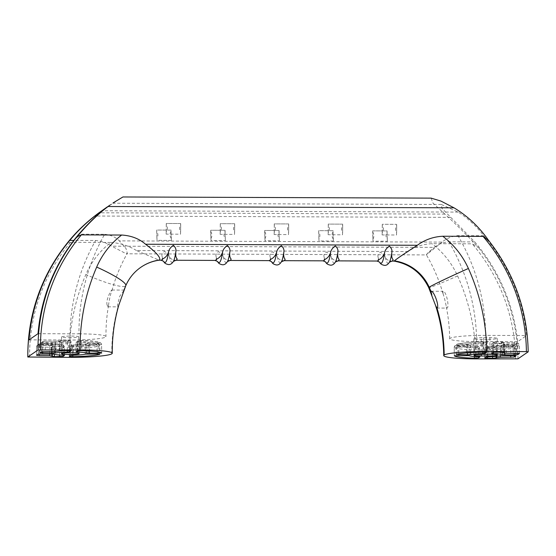 <?xml version="1.0" encoding="UTF-8"?>
<svg xmlns="http://www.w3.org/2000/svg" width="556" height="556" viewBox="0 0 556 556"><rect width="100%" height="100%" fill="white"/><g stroke="black" fill="none" stroke-linecap="round" stroke-linejoin="round"><path stroke-width="0.42" stroke-dasharray="2.78 2.08" d="M109.817 205.171L111.13 204.254M105.431 208.173L122.932 196.963M474.755 241.916A180.311 177.572 -124.5 0 1 517.615 341.718L526.629 335.525A180.311 177.572 55.5 0 0 483.762 235.73C476.263 226.056 467.735 218.174 458.193 212.093L441.318 204.462L441.999 208.382L474.755 241.916L448.921 241.818C442.875 242.388 438.024 244.244 434.354 247.385L111.645 246.169C107.065 243.014 101.727 241.123 95.632 240.484L73.837 240.4M431.122 198.131L433.013 203.155L444.883 214.095C455.996 224.172 467.193 235.334 478.48 247.587L472.239 243.827L431.949 243.674C422.442 244.23 414.526 246.85 408.201 251.541C398.02 257.97 393.391 261.084 394.322 260.889M69.264 357.348A205.456 202.335 -124.5 0 1 85.867 274.511A82.684 81.426 -124.5 0 1 110.825 242.465L70.542 242.312C68.096 242.993 66.247 244.23 64.983 246.023L65.038 245.947M444.883 214.095L98.968 212.788M408.201 251.541L136.442 250.52L159.162 260.18M110.825 242.465C120.235 243.076 128.77 245.759 136.442 250.52M123.724 290.684L119.79 296.174L117.469 305.035L117.948 306.849L118.789 305.168M377.156 261.035A46.704 6.7 -89.8 0 1 376.864 260.986C378.122 260.785 378.532 259.506 378.094 257.157A35.674 5.115 -89.8 0 0 379.651 262.119L379.651 262.119A35.674 5.115 -89.8 0 0 379.685 262.175L379.651 262.119M393.155 259.735A46.704 6.7 90.2 0 1 391.542 261.084A46.704 6.7 90.2 0 1 391.25 261.042A33.575 4.816 -89.8 0 0 391.737 261.209M378.094 257.157C377.496 255.475 378.275 253.828 380.429 252.209C383.237 253.814 384.856 255.475 385.287 257.185C386.434 259.541 388.422 260.827 391.25 261.042M323.154 260.827A46.704 6.7 -89.8 0 1 322.862 260.785C324.127 260.576 324.537 259.305 324.092 256.948A35.674 5.115 -89.8 0 0 325.656 261.918L325.656 261.918A35.674 5.115 -89.8 0 0 325.684 261.973L325.656 261.918M339.153 259.527A46.704 6.7 90.2 0 1 337.548 260.882A46.704 6.7 90.2 0 1 337.256 260.834A33.575 4.816 -89.8 0 0 337.735 261.007M324.092 256.948C323.502 255.273 324.28 253.626 326.428 252.007C329.235 253.612 330.862 255.267 331.293 256.976C332.432 259.332 334.42 260.618 337.256 260.834M161.157 260.215A46.704 6.7 -89.8 0 1 160.865 260.166C162.13 259.965 162.54 258.686 162.095 256.337A35.674 5.115 -89.8 0 0 163.659 261.306A35.674 5.115 -89.8 0 0 163.686 261.362L163.659 261.306M177.155 258.915A46.704 6.7 90.2 0 1 175.55 260.271A46.704 6.7 90.2 0 1 175.258 260.222A33.575 4.816 -89.8 0 0 175.738 260.396M162.095 256.337C161.504 254.662 162.282 253.008 164.437 251.395C167.245 253.001 168.864 254.655 169.295 256.365C170.435 258.721 172.423 260.006 175.258 260.222M215.158 260.416A46.704 6.7 -89.8 0 1 214.866 260.375C216.124 260.173 216.534 258.894 216.096 256.545A35.674 5.115 -89.8 0 0 217.653 261.508L217.653 261.508A35.674 5.115 -89.8 0 0 217.688 261.563L217.653 261.508M231.157 259.124A46.704 6.7 90.2 0 1 229.552 260.472A46.704 6.7 90.2 0 1 229.253 260.43A33.575 4.816 -89.8 0 0 229.739 260.597M216.096 256.545C215.499 254.863 216.277 253.216 218.432 251.597C221.239 253.202 222.859 254.856 223.29 256.566C224.436 258.929 226.424 260.215 229.253 260.43M269.16 260.625A46.704 6.7 -89.8 0 1 268.868 260.576C270.126 260.375 270.536 259.096 270.098 256.747A35.674 5.115 -89.8 0 0 271.655 261.716L271.655 261.716A35.674 5.115 -89.8 0 0 271.682 261.765L271.655 261.716M285.159 259.325A46.704 6.7 90.2 0 1 283.546 260.681A46.704 6.7 90.2 0 1 283.254 260.632A33.575 4.816 -89.8 0 0 283.734 260.806M270.098 256.747C269.5 255.065 270.279 253.418 272.433 251.798C275.241 253.404 276.86 255.065 277.291 256.775C278.438 259.131 280.426 260.416 283.254 260.632M443.014 293.575L443.028 293.631C444.571 298.343 445.655 302.756 446.287 306.87L446.815 308.094C449.776 308.323 446.461 290.649 442.944 291.295L443.014 293.575M107.12 304.994C105.584 300.254 111.054 289.787 111.958 290.044L111.951 290.503C110.978 292.248 108.712 301.762 108.559 305.425L107.961 306.808L107.12 304.994M458.193 212.093L102.554 210.745M450.506 217.375L96.424 216.034M382.111 234.945A20.357 2.919 -89.8 0 0 382.208 232.811C383.814 230.351 383.842 227.863 382.285 225.347A20.357 2.919 -89.8 0 0 382.264 224.283L396.65 224.339A20.357 2.919 90.2 0 1 396.678 225.402C395.198 227.904 395.17 230.392 396.602 232.867A20.357 2.919 90.2 0 1 396.504 234.993L382.111 234.945A33.367 4.789 -89.8 0 0 382.25 224.297L382.264 224.283M328.116 234.736A20.357 2.919 -89.8 0 0 328.214 232.603C329.819 230.142 329.84 227.654 328.283 225.145A20.357 2.919 -89.8 0 0 328.262 224.082L342.656 224.137A20.357 2.919 90.2 0 1 342.677 225.201C341.196 227.703 341.175 230.191 342.6 232.658A20.357 2.919 90.2 0 1 342.503 234.792L328.116 234.736A33.367 4.789 -89.8 0 0 328.248 224.096L328.262 224.082M166.119 234.125A20.357 2.919 -89.8 0 0 166.216 231.991C167.822 229.531 167.843 227.043 166.293 224.534A20.357 2.919 -89.8 0 0 166.265 223.47L180.658 223.526A20.357 2.919 90.2 0 1 180.679 224.582C179.199 227.091 179.178 229.572 180.603 232.047A20.357 2.919 90.2 0 1 180.505 234.18L166.119 234.125A33.367 4.789 -89.8 0 0 166.251 223.484L166.265 223.47M220.113 234.326A20.357 2.919 -89.8 0 0 220.211 232.2C221.816 229.739 221.844 227.251 220.287 224.735A20.357 2.919 -89.8 0 0 220.266 223.672L234.653 223.727A20.357 2.919 90.2 0 1 234.681 224.791C233.2 227.293 233.172 229.781 234.604 232.255A20.357 2.919 90.2 0 1 234.507 234.382L220.113 234.326A33.367 4.789 -89.8 0 0 220.252 223.686L220.266 223.672M274.115 234.535A20.357 2.919 -89.8 0 0 274.212 232.401C275.818 229.941 275.845 227.453 274.289 224.937A20.357 2.919 -89.8 0 0 274.268 223.88L288.654 223.929A20.357 2.919 90.2 0 1 288.675 224.992C287.202 227.494 287.174 229.982 288.599 232.457A20.357 2.919 90.2 0 1 288.501 234.59L274.115 234.535A33.367 4.789 -89.8 0 0 274.247 223.887L274.268 223.88M483.762 235.73L457.935 235.626C451.847 236.217 446.551 238.371 442.048 242.103L119.331 240.88L126.024 248.518L127.31 253.286L126.268 253.779L111.645 246.169M38.03 333.676L79.001 333.829A199.409 196.379 -124.5 0 1 104.639 234.291L78.806 234.194M104.639 234.291C110.7 234.896 115.599 237.099 119.331 240.88M442.048 242.103C425.361 255.982 420.836 259.103 434.354 247.385L428.224 252.452L426.473 254.926L126.268 253.793M372.68 230.872L387.087 230.914A33.367 4.789 -89.8 0 0 387.442 241.221A20.357 2.919 90.2 0 1 387.296 239.254C385.642 236.939 385.565 234.521 387.066 232.005A20.357 2.919 90.2 0 1 387.066 230.928L372.68 230.872A20.357 2.919 -89.8 0 0 372.68 231.949A33.575 4.816 -89.8 0 0 372.909 239.198C374.285 236.898 374.209 234.479 372.68 231.949M372.909 239.198A20.357 2.919 -89.8 0 0 373.048 241.172L387.442 241.221M318.908 238.997A20.357 2.919 -89.8 0 0 319.054 240.963A33.367 4.789 -89.8 0 1 318.699 230.657L333.086 230.712A33.367 4.789 -89.8 0 0 333.44 241.019A20.357 2.919 90.2 0 1 333.301 239.052C331.647 236.738 331.571 234.319 333.072 231.796A20.357 2.919 90.2 0 1 333.072 230.719L318.678 230.67A20.357 2.919 -89.8 0 0 318.678 231.741A33.575 4.816 -89.8 0 0 318.908 238.997C320.291 236.689 320.214 234.278 318.678 231.741M333.44 241.019L319.054 240.963M156.91 238.385A20.357 2.919 -89.8 0 0 157.056 240.352A33.367 4.789 -89.8 0 1 156.702 230.045L171.088 230.101A33.367 4.789 -89.8 0 0 171.443 240.407A20.357 2.919 90.2 0 1 171.304 238.441C169.649 236.119 169.573 233.708 171.074 231.185A20.357 2.919 90.2 0 1 171.074 230.108L156.681 230.059A20.357 2.919 -89.8 0 0 156.681 231.129A33.575 4.816 -89.8 0 0 156.91 238.385C158.293 236.078 158.217 233.659 156.681 231.129M171.443 240.407L157.056 240.352M225.069 230.316L225.09 230.302A33.367 4.789 -89.8 0 0 225.444 240.609A20.357 2.919 90.2 0 1 225.298 238.642C223.644 236.328 223.568 233.909 225.069 231.386A20.357 2.919 90.2 0 1 225.069 230.316L210.682 230.26A20.357 2.919 -89.8 0 0 210.682 231.338A33.575 4.816 -89.8 0 0 210.912 238.587C212.288 236.286 212.211 233.867 210.682 231.338M210.912 238.587A20.357 2.919 -89.8 0 0 211.051 240.553L225.444 240.609M279.07 230.518L279.084 230.504A33.367 4.789 -89.8 0 0 279.439 240.817A20.357 2.919 90.2 0 1 279.3 238.844C277.646 236.529 277.569 234.111 279.07 231.595A20.357 2.919 90.2 0 1 279.07 230.518L264.684 230.462A20.357 2.919 -89.8 0 0 264.684 231.539A33.575 4.816 -89.8 0 0 264.913 238.795C266.289 236.488 266.213 234.069 264.684 231.539M264.913 238.795A20.357 2.919 -89.8 0 0 265.052 240.762L279.439 240.817M68.902 337.756A8.604 0.841 179.4 0 0 78.743 336.818A8.604 0.841 179.4 0 0 70.126 336.067A8.604 0.841 179.4 0 0 61.535 336.999A8.604 0.841 179.4 0 0 68.902 337.756M487.397 339.341L481.169 339.313A8.604 0.841 -0.6 0 1 473.795 338.562A8.604 0.841 -0.6 0 1 483.63 337.624L489.857 337.645A8.604 0.841 -0.6 0 1 497.231 338.402A8.604 0.841 -0.6 0 1 487.397 339.341L487.556 354.346M79.001 333.829A31.477 3.079 -0.6 0 1 105.974 336.595A31.477 3.079 -0.6 0 1 69.993 340.022L29.023 339.869M517.615 341.718L476.645 341.558A31.477 3.079 -0.6 0 1 449.672 338.792A31.477 3.079 -0.6 0 1 485.659 335.372L526.629 335.525M279.084 230.504L264.684 230.462A33.367 4.789 -89.8 0 0 265.052 240.762M279.07 231.595A33.575 4.816 -89.8 0 0 279.3 238.844M288.654 223.929L274.247 223.887M288.599 232.457A33.575 4.816 -89.8 0 0 288.675 224.992M288.501 234.59A33.367 4.789 -89.8 0 0 288.64 223.943M274.212 232.401A33.575 4.816 -89.8 0 0 274.289 224.937M225.09 230.302L210.682 230.26A33.367 4.789 -89.8 0 0 211.051 240.553M225.069 231.386A33.575 4.816 -89.8 0 0 225.298 238.642M234.653 223.727L220.252 223.686M234.604 232.255A33.575 4.816 -89.8 0 0 234.681 224.791M234.507 234.382A33.367 4.789 -89.8 0 0 234.639 223.741M220.211 232.2A33.575 4.816 -89.8 0 0 220.287 224.735M171.074 231.185A33.575 4.816 -89.8 0 0 171.304 238.441M180.658 223.526L166.251 223.484M180.603 232.047A33.575 4.816 -89.8 0 0 180.679 224.582M180.505 234.18A33.367 4.789 -89.8 0 0 180.637 223.533M166.216 231.991A33.575 4.816 -89.8 0 0 166.293 224.534M333.072 231.796A33.575 4.816 -89.8 0 0 333.301 239.052M342.656 224.137L328.248 224.096M342.6 232.658A33.575 4.816 -89.8 0 0 342.677 225.201M342.503 234.792A33.367 4.789 -89.8 0 0 342.635 224.151M328.214 232.603A33.575 4.816 -89.8 0 0 328.283 225.145M387.066 232.005A33.575 4.816 -89.8 0 0 387.296 239.254M372.694 230.858A33.367 4.789 -89.8 0 0 373.048 241.172M396.504 234.993A33.367 4.789 -89.8 0 0 396.637 224.353L382.25 224.297M396.602 232.867A33.575 4.816 -89.8 0 0 396.678 225.402M382.208 232.811A33.575 4.816 -89.8 0 0 382.285 225.347M517.97 358.835A180.311 177.572 55.5 0 0 478.48 247.587M528.179 351.823A180.311 177.572 55.5 0 0 488.689 240.574M475.922 358.884A205.456 202.335 55.5 0 0 457.588 275.915A82.684 81.426 55.5 0 0 431.949 243.674M515.586 359.037A178.212 175.508 55.5 0 0 472.239 243.827M457.588 275.915A37.565 1.175 -24.3 0 1 428.718 287.66M111.881 353.755A167.891 165.34 -124.5 0 1 118.094 306.787M123.759 290.107A167.891 165.34 -124.5 0 1 125.441 286.062L125.385 286.104A37.565 5.546 23.3 0 1 85.867 274.511M125.795 285.652A37.565 5.546 23.3 0 1 125.441 286.062A45.119 44.431 -124.5 0 1 140.89 267.255L140.828 267.297A45.119 44.431 -124.5 0 1 140.863 267.276L140.828 267.297A45.119 44.431 -124.5 0 0 125.385 286.104A167.891 165.34 -124.5 0 0 123.703 290.149M111.819 353.797A167.891 165.34 -124.5 0 1 118.032 306.829M29.6 357.202A178.212 175.508 -124.5 0 1 70.542 242.312M481.169 339.313L481.322 354.36M483.63 337.624L483.803 354.332M489.857 337.645L490.038 354.353M69.889 350.537L69.813 343.393A2.099 2.064 55.5 0 0 67.714 341.294L69.062 340.369L68.179 340.265L62.981 340.244L61.195 340.758A2.099 2.064 55.5 0 0 59.138 342.837L63.308 342.128L71.196 342.42L69.813 343.393L67.255 343.677A16.791 1.64 -0.6 0 0 55.218 344.685L39.969 344.525L40.06 352.879M40.025 352.928L39.942 344.574L40.859 342.809A2.099 2.064 -124.5 0 0 39.969 344.525L41.624 343.393L41.714 351.746M55.287 351.489L55.218 344.685A2.099 1.863 78.4 0 0 53.32 342.524L42.027 342.447A2.099 2.064 -124.5 0 0 40.859 342.809L42.513 341.669A2.099 2.064 -124.5 0 0 41.624 343.393L45.189 343.094L45.279 351.448M42.027 342.447L43.681 341.315L44.897 341.203L45.189 343.094L55.572 343.135L55.663 351.489M59.228 351.19L59.138 342.837L55.572 343.135L55.28 341.245L60.632 340.703A2.099 2.064 55.5 0 0 59.742 342.426L59.826 350.78M62.981 340.244L63.391 350.482M68.179 340.265L68.59 350.502M69.062 340.369A2.099 2.064 -124.5 0 1 71.161 342.468L71.251 350.732M53.32 342.524A18.89 1.849 -0.6 0 1 66.866 341.391A2.099 0.368 88.4 0 1 67.255 343.677L67.332 350.495M52.229 342.586L52.021 351.475M42.916 342.552L42.708 351.552M44.869 341.21L55.252 341.252L44.897 341.203L42.513 341.669A2.099 2.064 -124.5 0 1 43.681 341.315M67.714 341.294L66.866 341.391M61.195 340.758A5.247 0.514 -0.6 0 1 55.252 341.252M59.555 354.992L59.77 346.04L60.958 345.943L62.3 345.019L61.737 344.915A2.099 0.938 92.2 0 1 61.841 344.908A2.099 0.938 92.2 0 1 62.696 346.812L64.433 347.069L63.057 348.042L59.485 348.334L51.597 348.042L52.264 347.535L49.567 347.264L36.515 346.902L36.606 355.256M49.637 353.852L49.845 344.963L39.462 344.928L39.254 353.929M36.571 355.298L36.487 346.944L37.405 345.179A2.099 2.064 -124.5 0 0 36.515 346.902L38.169 345.762L38.26 354.116M39.462 344.928L38.572 344.817L40.227 343.684A2.099 2.064 55.5 0 0 38.169 345.762L41.735 345.471L41.825 353.825M40.227 343.684L41.443 343.573L41.735 345.471L51.055 345.505L51.138 353.859M41.415 343.587L50.763 343.608L51.055 345.505L53.703 345.728L53.786 354.082M62.786 355.166L62.696 346.812A16.791 1.64 -0.6 0 1 53.703 345.728A2.099 2.057 118.1 0 0 52.625 343.935L61.841 344.908C62.661 345.637 62.786 343.455 64.433 347.069L64.524 355.423M62.3 345.019A2.099 2.064 -124.5 0 1 64.399 347.111L64.489 355.374M60.958 345.943A2.099 2.064 -124.5 0 1 63.057 348.042L63.127 355.18M59.77 346.04L54.571 346.02L54.356 354.297M51.687 356.396L51.597 348.042L52.521 346.277A2.099 2.064 -124.5 0 0 51.632 347.993L51.722 356.347M54.571 346.02L53.689 345.915A2.099 2.064 -124.5 0 0 52.521 346.277L53.119 345.86A2.099 2.064 -124.5 0 0 52.229 347.583L52.32 355.937M49.845 344.963A5.247 0.514 -0.6 0 1 54.286 345.505L53.689 345.915M61.737 344.915A18.89 1.849 -0.6 0 1 51.611 343.698A2.099 2.057 118.1 0 1 52.625 343.935L41.443 343.573L39.059 344.046L37.405 345.179A2.099 2.064 -124.5 0 1 38.572 344.817M50.728 343.622L51.611 343.698M77.826 350.787L77.75 343.719L76.047 343.413L76.137 351.767M76.102 351.816L76.012 343.462L76.936 341.697A2.099 2.064 -124.5 0 0 76.047 343.413L77.291 342.559L77.381 350.912M79.348 340.48L80.766 340.383A2.099 0.751 91.6 0 1 80.842 340.376A2.099 0.751 91.6 0 1 81.537 342.274A31.477 3.079 -0.6 0 1 101.602 344.692L86.75 344.803A16.791 1.64 -0.6 0 0 77.75 343.719A2.099 0.938 92.2 0 1 78.667 341.433L78.104 341.335L79.348 340.48A2.099 2.064 55.5 0 0 77.291 342.559L81.537 342.274L81.628 350.627M80.766 340.383A29.378 2.877 -0.6 0 1 99.489 342.642A2.099 2.085 140.3 0 1 101.602 344.692L101.685 353.046M99.489 342.642L98.287 342.76L98.085 351.878M98.287 342.76L89.676 342.732L89.46 350.975M78.667 341.433A18.89 1.849 -0.6 0 1 88.793 342.656A2.099 2.057 118.1 0 0 86.75 344.803L86.812 350.822M89.676 342.732L88.793 342.656M87.083 343.83L97.62 343.928A29.378 2.877 -0.6 0 1 72.565 346.02L71.439 345.915L73.538 344.963A18.89 1.849 -0.6 0 0 87.083 343.83A2.099 1.863 78.4 0 0 85.228 345.846L97.112 345.679L99.6 346.068A31.477 3.079 -0.6 0 1 72.753 348.306L69.354 348.035L69.472 356.347M69.444 356.389L69.354 348.035L70.271 346.27A2.099 2.064 -124.5 0 0 69.389 347.993L70.633 347.139L70.716 355.492M71.439 345.915A2.099 2.064 -124.5 0 0 70.271 346.27L71.522 345.415A2.099 2.064 -124.5 0 0 70.633 347.139L73.19 346.854L73.281 355.208M85.318 354.2L85.228 345.846A16.791 1.64 -0.6 0 1 73.19 346.854A2.099 0.368 88.4 0 1 73.503 344.949L88.202 343.754L88.585 353.998M96.786 343.796L97.196 354.033M97.62 343.928A2.099 1.946 75.2 0 1 99.6 346.068L99.684 354.2M72.565 346.02L72.829 355.221M52.333 353.887L52.264 347.535L53.119 345.86A2.099 2.064 -124.5 0 1 54.286 345.505M61.792 340.341A2.099 2.064 55.5 0 0 60.632 340.703L68.207 340.251C69.82 340.988 69.382 338.812 71.196 342.42L71.286 350.773M88.175 343.761L96.82 343.782C98.169 344.491 97.912 342.287 99.809 345.957L99.892 354.311M73.538 344.963A2.099 0.368 88.4 0 0 73.503 344.949L71.522 345.415A2.099 2.064 -124.5 0 1 72.69 345.054M78.104 341.335A2.099 2.064 -124.5 0 0 76.936 341.697L78.181 340.835L80.842 340.376L96.98 341.662C99.044 342.023 100.421 342.6 101.122 343.386L101.609 344.713L101.699 353.067M493.2 352.309L493.13 345.29L491.421 344.984L491.511 353.338M491.476 353.387L491.393 345.033L492.31 343.267A2.099 2.064 -124.5 0 0 491.421 344.984L492.769 344.06L492.859 352.414M519.394 353.463L519.304 345.2A2.099 2.064 55.5 0 0 517.205 343.101L505.939 342.955L506.259 344.838L519.339 345.151L517.657 346.332L502.124 346.374A16.791 1.64 -0.6 0 0 493.13 345.29A2.099 0.938 92.2 0 1 494.048 343.003L493.478 342.906L494.826 341.982A2.099 2.064 55.5 0 0 492.769 344.06L496.334 343.761L496.425 352.115M494.826 341.982L496.042 341.87L496.334 343.761L501.526 343.782L501.616 352.136M496.015 341.884L501.234 341.891L501.526 343.782L504.229 344.06L504.278 352.372M501.206 341.898L502.096 342.01A2.099 2.064 -124.5 0 1 504.195 344.101L503.59 344.518L503.673 352.233M506.342 353.192L506.259 344.838L503.59 344.518A2.099 2.064 -124.5 0 0 501.491 342.42A5.247 0.514 -0.6 0 0 505.939 342.955M516.322 342.996L516.732 353.234M517.205 343.101L515.558 344.24A2.099 2.064 55.5 0 1 517.657 346.332L517.726 353.255M515.558 344.24L514.37 344.338L514.161 353.22M514.37 344.338L505.05 344.303L504.841 353.143M494.048 343.003A18.89 1.849 -0.6 0 1 504.167 344.227A2.099 2.057 118.1 0 0 502.124 346.374L502.186 352.143M505.05 344.303L504.167 344.227M502.096 342.01L501.491 342.42M496.758 356.306L496.682 349.265A2.099 2.064 55.5 0 0 494.59 347.166L492.797 347.681L487.605 347.66L486.715 347.556L488.919 346.534A18.89 1.849 -0.6 0 0 502.464 345.401A2.099 1.863 78.4 0 0 500.608 347.417L513.188 347.25L515.885 347.528L514.203 348.709L500.254 348.966L492.519 349.974L484.658 349.634L484.749 357.988M484.714 358.029L484.63 349.675L485.548 347.91A2.099 2.064 -124.5 0 0 484.658 349.634L486.007 348.709L486.097 357.063M486.715 347.556A2.099 2.064 -124.5 0 0 485.548 347.91L486.896 346.986A2.099 2.064 -124.5 0 0 486.007 348.709L488.571 348.424L488.654 356.778M500.692 355.77L500.608 347.417A16.791 1.64 -0.6 0 1 488.571 348.424A2.099 0.368 88.4 0 1 488.877 346.52L503.576 345.325L503.958 355.569M502.464 345.401L512.896 345.359L513.278 355.604M512.868 345.366L513.758 345.478A2.099 2.064 -124.5 0 1 515.85 347.57L515.94 355.84M513.758 345.478L512.104 346.61A2.099 2.064 -124.5 0 1 514.203 348.709L514.272 355.625M512.104 346.61L510.915 346.708L510.707 355.597M494.59 347.166A5.247 0.514 -0.6 0 1 500.532 346.673L500.324 355.84M493.985 347.576A2.099 2.064 55.5 0 1 496.084 349.675L496.154 356.368M492.797 347.681L492.588 356.618M487.605 347.66L487.397 356.841M510.915 346.708L500.532 346.673M470.661 352.636L470.591 346.256A2.099 1.863 78.4 0 0 468.694 344.094L467.61 344.157L467.332 346.457L456.226 346.034A31.477 3.079 -0.6 0 1 483.074 343.789L486.472 344.06L485.193 344.963L482.636 345.248A16.791 1.64 -0.6 0 0 470.591 346.256L467.332 346.457L467.401 352.872M467.61 344.157L458.992 344.129L458.79 353.866M458.992 344.129L458.165 343.997A2.099 1.946 75.2 0 0 456.226 346.034L456.316 354.387M458.165 343.997A29.378 2.877 -0.6 0 1 483.22 341.905L483.157 352.143M483.22 341.905L484.339 342.01A2.099 2.064 -124.5 0 1 486.437 344.108L486.528 352.372M484.339 342.01L483.094 342.864A2.099 2.064 -124.5 0 1 485.193 344.963L485.27 352.177M468.694 344.094A18.89 1.849 -0.6 0 1 482.24 342.962A2.099 0.368 88.4 0 1 482.636 345.248L482.705 352.15M483.094 342.864L482.24 342.962M479.863 356.945L479.779 348.681A2.099 2.064 55.5 0 0 477.68 346.59L477.111 346.485A2.099 0.938 92.2 0 1 477.215 346.478A2.099 0.938 92.2 0 1 478.077 348.383L479.814 348.64L478.535 349.536L474.289 349.828A31.477 3.079 -0.6 0 1 454.224 347.41L454.315 355.715M477.68 346.59L476.436 347.444L475.019 347.542A2.099 0.751 91.6 0 0 474.289 349.828L474.358 356.521M475.019 347.542A29.378 2.877 -0.6 0 1 456.295 345.283A2.099 2.085 140.3 0 0 454.224 347.41L457.81 347.041L457.901 355.395M456.295 345.283L457.518 345.151L457.81 347.041L466.428 347.076L466.519 355.43M457.491 345.158L466.137 345.179L466.428 347.076L469.076 347.298L469.167 355.652M478.16 356.737L478.077 348.383A16.791 1.64 -0.6 0 1 469.076 347.298A2.099 2.057 118.1 0 0 467.999 345.505L477.215 346.478C477.743 347.166 478.132 344.991 479.814 348.64L479.897 356.994M476.436 347.444A2.099 2.064 55.5 0 1 478.535 349.536L478.605 356.757M477.111 346.485A18.89 1.849 -0.6 0 1 466.991 345.269A2.099 2.057 118.1 0 1 467.999 345.505L457.518 345.151C455.413 345.888 456.226 343.677 454.217 347.382L454.301 355.736M466.109 345.193L466.991 345.269M456.108 354.499L456.017 346.145C456.566 344.505 457.115 343.81 457.651 344.06L457.651 344.06C462.696 342.871 471.217 342.148 483.199 341.898C485.305 342.51 484.985 340.752 486.472 344.06L486.556 352.414M503.548 345.332L512.896 345.359C514.508 346.096 514.071 343.921 515.885 347.528L515.975 355.882M488.919 346.534A2.099 0.368 88.4 0 0 488.877 346.52L486.896 346.986A2.099 2.064 -124.5 0 1 488.064 346.624M503.639 352.233L503.562 344.56L502.304 342.725L516.35 342.982C517.705 343.691 517.462 341.502 519.339 345.151L519.429 353.505M493.478 342.906A2.099 2.064 -124.5 0 0 492.31 343.267L493.658 342.336L496.042 341.87L501.234 341.891C502.846 342.628 502.415 340.453 504.229 344.06L504.313 352.414M69.993 340.022A199.409 196.379 -124.5 0 1 95.632 240.484M476.645 341.558A199.409 196.379 55.5 0 0 448.921 241.818M485.659 335.372A199.409 196.379 55.5 0 0 457.935 235.626M277.291 256.775A35.674 5.115 -89.8 0 0 281.419 261.751L281.392 261.806M223.29 256.566A35.674 5.115 -89.8 0 0 227.418 261.542L227.39 261.598M169.295 256.365A35.674 5.115 -89.8 0 0 173.423 261.341L173.389 261.396M331.293 256.976A35.674 5.115 -89.8 0 0 335.421 261.952L335.386 262.008M385.287 257.185A35.674 5.115 -89.8 0 0 389.415 262.161L389.388 262.21M392.147 261.091L391.542 261.084M338.145 260.882L337.548 260.882M284.151 260.681L283.546 260.681M230.149 260.479L229.552 260.472M176.148 260.271L175.55 260.271M436.828 308.059L446.815 308.094M431.074 291.247L442.944 291.288M107.961 306.815L117.948 306.849M111.958 290.037L123.828 290.086M441.318 204.462L112.694 203.218M61.535 336.999L61.417 353.713M78.743 336.818L79.209 353.526M473.795 338.562L473.969 355.27M497.231 338.402L497.405 355.11M111.951 290.503C115.558 277.437 120.68 265.031 127.31 253.286M108.566 305.432C106.731 315.718 105.869 326.108 105.974 336.595M443.028 293.631C439.101 280.05 433.562 267.137 426.424 254.898M446.287 306.87C448.428 317.42 449.561 328.061 449.672 338.792"/><path stroke-width="0.83" d="M69.472 356.347L70.716 355.492L73.281 355.208A16.791 1.64 -0.6 0 0 85.318 354.2L97.196 354.033L99.684 354.422A31.477 3.079 -0.6 0 1 72.843 356.66L69.472 356.347M77.84 352.073L76.102 351.816L77.381 350.912L81.628 350.627A31.477 3.079 -0.6 0 1 101.685 353.046L86.833 353.157A16.791 1.64 -0.6 0 0 77.84 352.073L77.826 350.787M80.078 349.919A37.565 3.677 -0.6 0 1 112.263 353.22A37.565 3.677 -0.6 0 1 111.881 353.755L111.819 353.797A37.565 3.677 -0.6 0 1 69.264 357.348L27.8 357.015L38.03 349.967L80.078 349.919A205.456 202.335 -124.5 0 1 96.681 267.082A37.565 5.546 23.3 0 1 125.795 285.652L125.795 285.652C129.131 278.049 134.163 271.919 140.89 267.255A45.119 44.431 -124.5 0 1 159.711 259.958C160.628 257.303 155.916 252.07 145.568 244.244C139.139 238.67 131.16 235.598 121.639 235.035L81.357 234.882C78.841 235.612 76.784 236.988 75.192 239.01C86.208 225.548 97.175 214.713 108.1 206.512L102.554 210.745C95.125 216.77 87.216 224.589 78.806 234.194A180.311 177.572 55.5 0 0 38.03 333.676L29.023 339.869A180.311 177.572 -124.5 0 1 69.799 240.387C77.11 231.525 85.464 223.408 94.867 216.034L109.817 205.171M69.041 354.492A8.896 0.869 179.4 0 0 79.209 353.526A8.896 0.869 179.4 0 0 70.299 352.747A8.896 0.869 179.4 0 0 61.417 353.713A8.896 0.869 179.4 0 0 69.041 354.492M40.06 352.879L41.714 351.746L55.663 351.489L63.391 350.482L71.286 350.773L69.903 351.746L67.346 352.031A16.791 1.64 -0.6 0 0 55.308 353.039L40.06 352.879M39.267 355.576L36.571 355.298L38.26 354.116L53.786 354.082A16.791 1.64 -0.6 0 0 62.786 355.166L64.524 355.423L63.141 356.389L54.384 356.674L49.658 355.618L39.267 355.576L39.254 353.929M27.821 356.987A180.311 177.572 -124.5 0 1 64.983 246.023C74.094 233.881 85.422 222.796 98.968 212.788L107.391 206.825M526.4 351.607L528.179 351.823L517.97 358.835L475.922 358.884A37.565 3.677 -0.6 0 1 443.737 355.583A37.565 3.677 -0.6 0 1 444.119 355.055L444.181 355.013A37.565 3.677 -0.6 0 1 486.736 351.455L526.4 351.607A178.212 175.508 55.5 0 0 483.053 236.397L488.689 240.574C479.307 227.056 467.749 216.138 454.016 207.819L440.894 201.064L431.122 198.131L122.932 196.963L113.097 202.905M483.053 236.397L442.764 236.244C433.367 236.731 424.888 239.74 417.327 245.272L145.568 244.244M431.859 295.09L430.963 291.268C433.666 290.051 439.789 306.655 436.981 307.996L435.626 305.633L428.718 287.66C421.427 272.808 409.828 263.954 393.926 261.098L394.378 260.847C397.589 258.206 405.241 253.015 417.327 245.272M454.016 207.819L108.1 206.512M428.718 287.66A37.565 1.175 -24.3 0 1 429.135 287.25L429.197 287.209A167.891 165.34 55.5 0 1 430.963 291.268L431.074 291.247M118.789 305.168L125.795 285.652M338.145 260.882L377.156 261.035A46.704 6.7 -89.8 0 0 378.768 259.68C381.583 258.408 383.529 256.073 384.613 252.674C385.009 250.256 386.587 248.073 389.367 246.127C391.549 248.157 392.362 250.353 391.813 252.702C391.431 256.101 391.876 258.443 393.155 259.735A33.575 4.816 -89.8 0 1 391.737 261.209L389.374 262.224M284.151 260.681L323.154 260.827A46.704 6.7 -89.8 0 0 324.767 259.478C327.581 258.206 329.534 255.871 330.618 252.473C331.008 250.054 332.592 247.872 335.365 245.919C337.548 247.955 338.361 250.144 337.812 252.5C337.429 255.892 337.881 258.241 339.153 259.527A33.575 4.816 -89.8 0 1 337.735 261.007L335.379 262.022M158.995 260.208L161.157 260.215A46.704 6.7 -89.8 0 0 162.769 258.86C165.584 257.595 167.537 255.26 168.621 251.854C169.01 249.442 170.595 247.26 173.375 245.307C175.55 247.344 176.363 249.533 175.814 251.882C175.432 255.28 175.884 257.623 177.155 258.915A33.575 4.816 -89.8 0 1 175.738 260.396L173.382 261.41M176.148 260.271L215.158 260.416A46.704 6.7 -89.8 0 0 216.77 259.068C219.585 257.796 221.531 255.461 222.615 252.063C223.012 249.644 224.596 247.462 227.369 245.509C229.552 247.545 230.365 249.741 229.816 252.09C229.433 255.489 229.878 257.831 231.157 259.124A33.575 4.816 -89.8 0 1 229.739 260.597L227.383 261.612M230.149 260.479L269.16 260.625A46.704 6.7 -89.8 0 0 270.765 259.27C273.587 257.998 275.533 255.663 276.617 252.264C277.006 249.852 278.591 247.67 281.371 245.717C283.546 247.754 284.359 249.943 283.81 252.292C283.435 255.69 283.88 258.033 285.159 259.325A33.575 4.816 -89.8 0 1 283.734 260.806L281.378 261.82M140.828 267.297C146.36 263.516 152.469 261.146 159.162 260.187L159.711 259.958M474.372 358.182A31.477 3.079 -0.6 0 1 454.315 355.764L469.167 355.652A16.791 1.64 -0.6 0 0 478.16 356.737L479.897 356.994L478.619 357.89L474.372 358.182L474.358 356.521M467.415 354.811L456.316 354.387A31.477 3.079 -0.6 0 1 483.157 352.143L486.556 352.414L485.284 353.317L482.719 353.602A16.791 1.64 -0.6 0 0 470.682 354.61L467.415 354.811L467.401 352.872M484.749 357.988L486.097 357.063L488.654 356.778A16.791 1.64 -0.6 0 0 500.692 355.77L513.278 355.604L515.975 355.882L514.286 357.063L500.337 357.32L492.609 358.328L484.749 357.988M493.214 353.644L491.476 353.387L492.859 352.414L496.425 352.115L504.313 352.414L503.646 352.914L506.342 353.192L519.429 353.505L517.74 354.686L514.175 354.985L502.214 354.728A16.791 1.64 -0.6 0 0 493.214 353.644L493.2 352.309M487.57 356.048L481.343 356.021A8.604 0.841 -0.6 0 1 473.969 355.27A8.604 0.841 -0.6 0 1 483.803 354.332L490.038 354.353A8.604 0.841 -0.6 0 1 497.405 355.11A8.604 0.841 -0.6 0 1 487.57 356.048L487.556 354.346M96.424 216.034L94.867 216.034M73.837 240.4L69.799 240.387M268.937 260.625A33.575 4.816 -89.8 0 0 269.347 260.75A33.575 4.816 -89.8 0 0 270.765 259.27M214.936 260.416A33.575 4.816 -89.8 0 0 215.346 260.542A33.575 4.816 -89.8 0 0 216.77 259.068M160.934 260.215A33.575 4.816 -89.8 0 0 161.351 260.34A33.575 4.816 -89.8 0 0 162.769 258.86M322.932 260.827A33.575 4.816 -89.8 0 0 323.349 260.952A33.575 4.816 -89.8 0 0 324.767 259.478M376.933 261.028A33.575 4.816 -89.8 0 0 377.343 261.153A33.575 4.816 -89.8 0 0 378.768 259.68M38.03 349.967A180.311 177.572 -124.5 0 1 75.192 239.01M486.736 351.455A205.456 202.335 55.5 0 0 468.395 268.485A82.684 81.426 55.5 0 0 442.764 236.244M468.395 268.485A37.565 1.175 -24.3 0 0 429.197 287.209A45.119 44.431 55.5 0 0 394.378 260.847M430.907 291.309A167.891 165.34 55.5 0 0 429.135 287.25A45.119 44.431 55.5 0 0 394.322 260.889M444.119 355.055A167.891 165.34 55.5 0 0 436.919 308.038M444.181 355.013A167.891 165.34 55.5 0 0 436.981 307.996M96.681 267.082A82.684 81.426 -124.5 0 1 121.639 235.035M40.414 349.773A178.212 175.508 -124.5 0 1 81.357 234.882M140.863 267.276A45.119 44.431 -124.5 0 1 159.648 260M481.322 354.36L481.343 356.021M69.889 350.537L69.903 351.746M67.332 350.495L67.346 352.031M55.287 351.489L55.308 353.039M52.021 351.475L52.042 353.241M42.708 351.552L42.722 353.206M63.127 355.18L63.141 356.389M59.555 354.992L59.575 356.688M54.356 354.297L54.384 356.674M49.637 353.852L49.658 355.618M98.085 351.878L98.099 353.414M89.46 350.975L89.481 353.38M86.812 350.822L86.833 353.157M72.829 355.221L72.843 356.66M503.673 352.233L503.68 352.872M517.726 353.255L517.74 354.686M514.161 353.22L514.175 354.985M504.841 353.143L504.862 354.95M502.186 352.143L502.214 354.728M514.272 355.625L514.286 357.063M510.707 355.597L510.721 357.355M500.324 355.84L500.337 357.32M496.758 356.306L496.772 357.619M496.154 356.368L496.174 358.029M492.588 356.618L492.609 358.328M487.397 356.841L487.41 358.307M458.79 353.866L458.804 354.777M485.27 352.177L485.284 353.317M482.705 352.15L482.719 353.602M470.661 352.636L470.682 354.61M478.605 356.757L478.619 357.89M271.682 261.765A35.674 5.115 -89.8 0 0 276.617 252.264M269.347 260.75L271.655 261.716C272.162 263.377 273.788 264.461 276.527 264.976C278.438 265.094 280.064 264.017 281.419 261.751L281.419 261.751A35.674 5.115 -89.8 0 0 283.81 252.292M217.688 261.563A35.674 5.115 -89.8 0 0 222.615 252.063M215.346 260.542L217.653 261.508C218.167 263.176 219.794 264.26 222.532 264.767C224.436 264.892 226.07 263.815 227.418 261.542L227.418 261.542A35.674 5.115 -89.8 0 0 229.816 252.09M163.686 261.362A35.674 5.115 -89.8 0 0 168.621 251.854M161.351 260.34L163.659 261.306C164.166 262.967 165.792 264.058 168.531 264.566C170.435 264.684 172.068 263.613 173.423 261.341A35.674 5.115 -89.8 0 0 175.814 251.882M323.349 260.952L325.691 261.987A35.674 5.115 -89.8 0 0 330.618 252.473M325.691 261.987L325.656 261.918C326.163 263.579 327.79 264.67 330.528 265.177C332.432 265.295 334.066 264.225 335.421 261.952L335.421 261.952A35.674 5.115 -89.8 0 0 337.812 252.5M377.343 261.153L379.692 262.189A35.674 5.115 -89.8 0 0 384.613 252.674M379.692 262.189L379.651 262.119C380.165 263.787 381.791 264.871 384.53 265.379C386.434 265.504 388.06 264.427 389.415 262.161L389.415 262.161A35.674 5.115 -89.8 0 0 391.813 252.702M435.626 305.633C440.838 321.924 443.542 338.576 443.737 355.583M118.796 305.168C114.286 320.812 112.11 336.832 112.263 353.22M393.926 261.098L392.147 261.091M65.101 245.863C40.178 278.528 27.744 315.572 27.8 357.015M488.244 239.956C514.057 272.878 527.373 310.158 528.2 351.795M52.333 353.887L52.354 355.889M503.639 352.233L503.646 352.914"/></g></svg>
